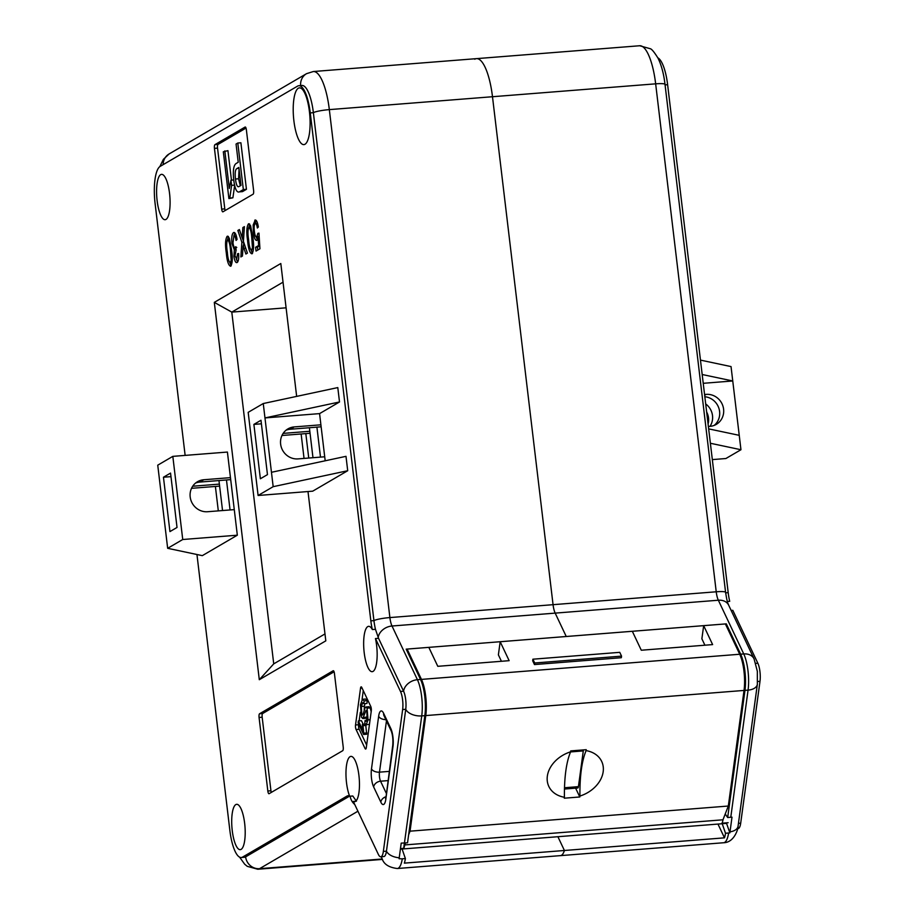 <?xml version="1.0" encoding="UTF-8"?>
<svg xmlns="http://www.w3.org/2000/svg" width="915" height="915" viewBox="0 0 915 915"><rect width="100%" height="100%" fill="white"/><g stroke="black" fill="none" stroke-linecap="round" stroke-linejoin="round"><path stroke-width="1.37" d="M355.535 727.391A3.248 0.938 -94.5 0 0 356.061 729.495L365.028 748.447A3.248 0.938 -94.5 0 0 365.645 749.053A3.248 0.938 -94.5 0 0 366.286 747.715L371.284 710.932A3.248 0.938 -94.5 0 0 370.747 706.403L361.78 687.462A3.248 0.938 -94.5 0 0 361.173 686.845A3.248 0.938 -94.5 0 0 360.533 688.194L355.523 724.977A3.248 0.938 -94.5 0 0 355.535 727.391M358.703 724.131L358.623 724.726A3.248 0.938 -94.5 0 0 358.634 727.139A3.248 0.938 -94.5 0 0 359.172 729.255L366.641 745.062M324.722 456.779L298.038 458.895A16.241 15.406 -120.3 0 1 280.631 444.13A16.241 15.406 -120.3 0 1 287.939 428.883A16.241 15.406 -120.3 0 1 294.23 426.916L320.902 424.812L325.191 460.783M169.55 193.408A22.738 6.531 -94.5 0 0 161.543 174.365A22.738 6.531 -94.5 0 0 157.128 200.66A22.738 6.531 -94.5 0 0 165.135 219.703A22.738 6.531 -94.5 0 0 169.55 193.408M244.66 823.363A22.738 6.531 -94.5 0 0 236.665 804.319A22.738 6.531 -94.5 0 0 232.25 830.614A22.738 6.531 -94.5 0 0 240.245 849.658A22.738 6.531 -94.5 0 0 244.66 823.363M309.43 111.699A28.468 8.178 -94.5 0 0 299.411 87.863A28.468 8.178 -94.5 0 0 293.887 120.769A28.468 8.178 -94.5 0 0 303.894 144.616A28.468 8.178 -94.5 0 0 309.43 111.699M380.789 856.795L383.888 856.543A12.993 3.729 -94.5 0 0 386.45 851.167L405.745 709.297A12.993 3.729 -94.5 0 0 405.7 699.643A12.993 3.729 -94.5 0 0 403.584 691.202L378.558 638.315L375.459 638.556L400.484 691.443A12.993 3.729 -94.5 0 1 402.6 699.884A12.993 3.729 -94.5 0 1 402.646 709.537L383.351 851.419A12.993 3.729 -94.5 0 1 380.789 856.795A12.993 3.729 -94.5 0 1 378.33 854.347L353.304 801.449A22.738 6.531 -94.5 0 0 354.505 801.734A22.738 6.531 -94.5 0 0 358.92 775.44A22.738 6.531 -94.5 0 0 350.925 756.385A22.738 6.531 -94.5 0 0 346.51 782.691A22.738 6.531 -94.5 0 0 349.679 796.244A25.986 7.469 85.5 0 0 348.009 795.753A25.986 7.469 85.5 0 0 347.014 796.073L349.061 795.913M378.558 638.315L375.459 629.303L372.348 629.543A22.738 6.531 -94.5 0 0 368.608 626.34A22.738 6.531 -94.5 0 0 364.193 652.635A22.738 6.531 -94.5 0 0 372.188 671.679A22.738 6.531 -94.5 0 0 376.614 645.384A22.738 6.531 -94.5 0 0 375.459 638.556M728.626 833.027A25.986 7.469 85.5 0 1 723.651 842.738L397.316 868.518A25.986 7.469 -94.5 0 0 402.291 858.808L405.391 858.556A25.986 7.469 85.5 0 1 404.361 863.131L564.418 850.493A25.986 7.469 85.5 0 1 560.483 855.628A25.986 7.469 -94.5 0 0 564.418 850.493L557.898 836.71L564.418 850.493L724.486 837.843A25.986 7.469 -94.5 0 0 725.515 833.268L722.221 823.706L726.556 823.363L729.85 832.879L725.515 833.268M402.291 858.808L399.089 858.75A25.574 7.354 -94.5 0 0 399.226 857.778L401.216 843.127L407.541 842.807L424.846 715.644L421.735 715.896A12.993 7.503 -172.3 0 1 405.745 709.297L402.646 709.537M400.404 849.12L402.085 848.994L405.391 858.556M725.229 813.995L727.677 817.53L744.97 690.356A25.986 7.469 -94.5 0 0 744.89 671.05A25.986 7.469 -94.5 0 0 740.658 654.179L726.304 623.858L566.248 636.508L555.176 613.119A12.993 3.729 85.5 0 1 553.06 604.678L492.487 96.727A45.487 13.073 -94.5 0 0 476.498 58.64A45.487 13.073 85.5 0 1 492.487 96.727L553.06 604.678A12.993 3.729 -94.5 0 0 555.176 613.119L566.248 636.508L406.18 649.147L420.523 679.468A25.986 7.469 85.5 0 1 424.846 715.644M224.827 150.895L229.31 188.444L230.98 180.186L231.598 185.356L229.802 198.052L228.899 198.578L223.317 151.776L227.927 150.643L231.449 180.152M234.697 185.116L232.902 197.8L228.899 198.578M242.521 191.612L239.421 191.853C236.848 192.985 234.949 189.039 233.725 180.038C232.787 170.876 233.554 165.375 236.047 163.545L238.232 162.275L236.059 144.044L237.797 143.026L243.344 189.565L239.421 191.853L242.521 191.612L246.444 189.314L240.897 142.786L237.797 143.026M246.009 128.077L218.044 144.41A3.248 0.938 -94.5 0 0 217.541 148.127L224.793 208.883A3.248 0.938 -94.5 0 0 225.136 210.53M242.178 237.717L242.864 227.538L244.408 226.634L243.413 241.343L247.427 253.123L245.883 254.027L243.104 245.872L242.418 256.051L240.874 256.943L241.869 242.246L237.854 230.466L239.398 229.562L242.178 237.717L243.665 237.603M234.4 232.524L233.519 232.593C235.029 232.044 236.207 234.32 237.065 239.444L236.059 240.439C235.532 237.214 234.812 235.738 233.897 236.024L232.982 242.864C233.462 246.249 234.194 247.782 235.166 247.462L235.807 246.673L236.104 250.138L234.949 255.617L236.699 259.117L237.534 253.764L238.632 253.524C238.941 258.465 238.449 261.461 237.145 262.514C235.738 263.108 234.663 261.061 233.908 256.36L234.332 249.841L231.918 243.447C231.404 237.523 231.93 233.908 233.519 232.593L233.943 232.444M236.31 235.841L233.897 236.024M236.768 247.416L235.864 247.416M227.995 236.253L227.137 236.322L229.31 238.094L231.552 249.749C232.787 257.824 232.502 263.326 230.706 266.265C228.498 265.659 227.023 261.175 226.291 252.815C225.067 244.751 225.342 239.25 227.137 236.322L227.583 236.173M253.1 194.197A3.248 0.938 -94.5 0 0 253.604 190.48L246.364 129.724A3.248 0.938 -94.5 0 0 245.22 127.002A3.248 0.938 -94.5 0 0 245.094 127.048L214.945 144.65A3.248 0.938 -94.5 0 0 214.442 148.367L221.682 209.123A3.248 0.938 -94.5 0 0 222.825 211.845A3.248 0.938 -94.5 0 0 222.951 211.811L253.1 194.197M267.832 791.018A3.248 0.938 -94.5 0 0 268.976 793.74A3.248 0.938 -94.5 0 0 269.101 793.694L342.69 750.712A3.248 0.938 -94.5 0 0 343.205 746.995L334.433 673.44A3.248 0.938 -94.5 0 0 333.289 670.729A3.248 0.938 -94.5 0 0 333.163 670.764L259.574 713.757A3.248 0.938 -94.5 0 0 259.071 717.474L267.832 791.018L270.943 790.777A3.248 0.938 -94.5 0 0 271.286 792.424M191.521 488.324L215.391 486.448L218.308 510.879M167.662 548.314L157.746 465.175L172.821 456.368L227.412 452.056L237.328 535.195L202.318 555.645L167.662 548.314L182.737 539.507L237.328 535.195M347.711 470.722L345.996 456.333L271.458 472.289L273.173 486.677L258.099 495.484L312.701 491.172L347.711 470.722L273.173 486.677M281.957 435.494L305.827 433.607L308.744 458.049M339.511 401.971L337.795 387.583L263.257 403.538L264.973 417.926L339.511 401.971L319.575 413.614L320.902 424.812M372.348 629.543A25.986 7.469 85.5 0 1 370.838 620.862L310.265 112.911A32.483 9.333 -94.5 0 0 298.85 85.713A32.483 9.333 -94.5 0 0 297.592 86.113L160.159 166.393A32.483 9.333 -94.5 0 0 155.104 203.553L185.139 455.396M196.954 554.513L229.848 830.317A32.483 9.333 -94.5 0 0 241.263 857.515A32.483 9.333 -94.5 0 0 242.521 857.115L347.014 796.073M308 491.538L325.809 640.855L259.3 679.708L214.304 302.373L280.814 263.52L296.654 396.389M301.138 433.985L304.043 458.415M249.269 223.82L248.422 223.889L250.584 225.673L252.826 237.317C254.061 245.392 253.787 250.893 251.991 253.832C249.772 253.238 248.308 248.754 247.576 240.382C246.341 232.319 246.627 226.817 248.422 223.889L248.857 223.74M255.731 220.092L254.805 220.16C256.314 219.543 257.504 221.83 258.35 227.011L257.344 228.007C256.841 224.781 256.131 223.306 255.205 223.58C254.164 224.678 253.878 227.286 254.381 231.426C254.862 235.418 255.662 237.225 256.783 236.848L257.87 233.371L258.968 233.142L259.929 248.789L256.04 251.065L255.594 247.267L258.625 245.506L258.122 237.603L256.898 240.428C255.274 240.645 254.096 237.923 253.352 232.261L253.158 224.964L255.262 220M257.595 223.386L255.205 223.58M258.648 236.699L256.44 236.962L259.151 236.139M192.71 486.22L219.383 484.115L222.539 510.547M218.96 480.558L219.383 484.115M170.968 476.635L163.453 477.23L170.545 473.089L177.03 527.452L169.938 531.592L163.453 477.23M172.821 456.368L182.737 539.507M263.257 403.538L248.182 412.345L258.099 495.484M283.147 433.39L309.819 431.285L312.976 457.717M309.396 427.728L309.819 431.285M261.404 423.805L253.89 424.4L260.375 478.762L267.466 474.622L260.981 420.26L253.89 424.4M271.458 472.289L264.973 417.926L319.575 413.614M283.032 282.175L231.792 312.106L273.734 663.867L324.974 633.923M286.086 307.817L231.792 312.106L214.304 302.373M474.736 59.212A45.487 13.073 -94.5 0 1 476.498 58.64L313.33 71.53A45.487 13.073 85.5 0 1 329.331 109.617L389.893 617.568A12.993 1.716 173.2 0 0 373.938 620.622L313.376 112.671A32.483 9.333 -94.5 0 0 301.95 85.461L298.85 85.713M370.838 620.862L373.938 620.622A25.986 7.469 -94.5 0 0 375.459 629.303M241.263 857.515L244.374 857.275A32.483 9.333 -94.5 0 0 245.62 856.863L349.553 796.153M349.679 796.244L352.79 795.993L356.404 801.208M353.304 801.449L355.649 801.265M259.3 679.708L273.734 663.867M321.142 426.802L290.238 429.249A16.241 15.406 59.7 0 0 286.04 430.199M316.91 427.133L320.49 457.123M305.827 433.607L310.059 433.275M234.286 509.621L207.602 511.725A16.241 15.406 -120.3 0 1 190.949 500.333A16.241 15.406 -120.3 0 1 197.503 481.713A16.241 15.406 -120.3 0 1 203.793 479.746L230.466 477.641M195.604 483.029A16.241 15.406 -120.3 0 1 199.802 482.079L226.474 479.963L230.054 509.952M215.391 486.448L219.623 486.105M226.474 479.963L230.706 479.632M363.266 690.596L362.066 699.46M360.327 712.27L359.149 720.871M365.68 724.497L366.698 734.207L363.587 734.459L358.12 722.884L358.383 720.929L361.482 720.688L363.175 724.257M361.299 706.46L361.814 714.352L363.186 714.02L365.074 707.833L365.909 706.975L367.064 708.153L368.047 719.876L366.206 724.669L364.788 723.296L365.085 720.448L366.034 721.317L367.178 718.206L366.755 711.001L366 710.463L362.786 718.538L361.528 717.234L360.43 704.767L362.5 699.277L365.6 699.037L367.224 700.638L366.938 703.463L363.838 703.704L362.752 702.697L361.299 706.46L364.41 706.208L364.204 710.429M364.982 703.612L364.41 706.208M365.909 706.975L369.019 706.723L370.163 707.901L371.181 711.698M369.454 724.394L366.206 724.669M367.407 715.587L365.886 718.286L362.786 718.538M334.078 671.793L262.674 713.506A3.248 0.938 -94.5 0 0 262.17 717.223L270.943 790.777M231.232 265.773L229.962 262.902M227.412 252.723L226.291 252.815M232.284 260.1L231.163 260.18L230.5 250.367C230.065 244.419 229.082 240.874 227.549 239.73L228.487 236.642M231.758 262.731L230.317 262.845L231.163 260.18M231.609 250.287L230.5 250.367M229.608 239.524L227.549 239.73C226.463 242.406 226.394 246.57 227.343 252.22C227.789 258.19 228.773 261.736 230.317 262.845L231.964 262.765M238.643 253.672L237.534 253.764M237.66 262.022L236.333 259.185M235.041 256.269L233.908 256.36M236.059 249.703L234.332 249.841M236.059 249.646L234.652 247.508M233.039 243.356L231.918 243.447M233.794 236.093L234.881 232.879M244.351 227.423L242.864 227.538M244.911 245.735L243.104 245.872M243.482 245.849L243.722 242.258M243.676 242.109L241.869 242.246M243.424 241.194L242.235 237.717M239.65 230.328L237.854 230.466M252.506 253.352L251.236 250.47M248.686 240.302L247.576 240.382M248.846 227.286L249.772 224.221M252.448 247.759L251.785 237.946C251.351 231.987 250.367 228.441 248.823 227.297C247.748 229.974 247.679 234.137 248.628 239.787C249.063 245.758 250.058 249.303 251.591 250.413L252.448 247.759L253.558 247.668M252.895 237.854L251.785 237.946M250.893 227.092L248.823 227.297M258.979 233.279L257.87 233.371M257.801 250.035L257.458 247.13L255.594 247.267M257.458 247.13L259.746 245.78M259.723 245.414L258.625 245.506M259.231 237.511L258.122 237.603M257.424 239.822L256.12 236.894M254.473 232.17L253.352 232.261M254.439 224.861L253.158 224.964M255.148 223.615L256.189 220.435M235.464 179.02C236.242 185.23 237.511 187.701 239.25 186.42L240.988 185.402L238.849 167.445L237.111 168.452C235.304 169.252 234.755 172.775 235.464 179.02L238.563 178.78L240.325 185.791M238.495 186.683L239.25 186.42M243.344 189.565L246.444 189.314M239.078 169.389L238.563 178.78M237.111 168.452L238.952 168.314M229.802 198.052L232.902 197.8M231.598 185.356L234.549 185.127M230.98 180.186L233.725 179.969M362.5 699.277L364.113 700.879L367.224 700.638M363.804 717.36L366.904 717.108M365.085 720.448L366.755 720.311M368.047 719.876L370.095 719.716M367.064 708.153L370.163 707.901M362.477 715.027L361.814 714.352L363.095 714.249M364.113 700.879L363.838 703.704M358.383 720.929L362.649 729.941L362.374 724.314L363.026 725.687L363.758 733.189L366.869 732.949M363.758 733.189L363.587 734.459M363.026 725.687L366.126 725.435M362.374 724.314L365.268 724.085M402.097 849.017L721.992 823.752A9.745 2.802 -94.5 0 0 722.221 823.706M737.639 828.601L738.131 828.567A12.993 3.729 85.5 0 0 740.693 823.191L759.999 681.309A12.993 3.729 85.5 0 0 757.837 663.215L732.812 610.328L731.154 610.454M727.345 601.498L729.701 601.315A25.986 7.469 -94.5 0 1 728.191 592.634L725.641 592.84M727.677 817.53L732 817.152L729.998 831.861A25.929 7.446 85.5 0 1 729.85 832.879M726.304 623.858L726.098 625.448M717.966 824.072L724.486 837.843M706.655 412.002A16.241 15.406 -120.3 0 1 708.084 424.068M710.372 443.26L740.956 449.734L725.881 458.529L712.327 459.604M705.694 403.938A16.241 15.406 -120.3 0 1 709.983 426.356L708.382 426.482M704.653 395.257L706.174 394.376A16.241 15.406 -120.3 0 1 722.827 405.757A16.241 15.406 -120.3 0 1 716.273 424.388A16.241 15.406 -120.3 0 1 709.983 426.356M703.235 383.305L732.755 380.972L740.956 449.734M706.174 394.376L704.561 394.502M714.192 425.395A16.241 15.406 59.7 0 0 718.881 408.239A16.241 15.406 59.7 0 0 704.825 396.733M708.656 428.872L739.24 435.334M700.467 360.11L731.039 366.583L732.755 380.972L702.182 374.51M657.862 57.851A32.483 9.333 85.5 0 1 667.618 84.683L728.191 592.634M583.358 749.911A3.248 0.938 85.5 0 1 583.29 750.918L570.56 751.924M564.475 787.746L578.429 786.648L583.29 750.918M578.429 786.648A3.248 0.938 85.5 0 1 577.788 787.987L564.441 789.05M739.72 654.248L421.46 679.399L407.118 649.078L428.826 647.363L437.793 666.314L509.14 660.676L500.173 641.724L632.322 631.281L641.289 650.233L712.625 644.595L703.669 625.654L725.378 623.938L739.72 654.248A25.986 7.469 85.5 0 1 744.032 690.436L425.772 715.576L410.046 831.175L408.628 834.835M534.474 664.564L621.331 657.713L621.548 656.135L619.752 652.338L532.896 659.2L534.692 662.998L534.474 664.564L532.679 660.779L532.896 659.2M704.916 645.212L701.874 638.784L703.669 625.654M501.42 661.282L498.389 654.865L500.173 641.724M728.146 822.711L721.935 823.203A9.745 2.802 85.5 0 0 722.976 819.794L728.317 806.035L744.032 690.436M404.396 843.058L403.675 848.342L400.473 848.594M722.976 819.794L404.716 844.934A9.745 2.802 85.5 0 1 403.675 848.342M404.716 844.934L405.471 842.978M421.46 679.399A25.986 7.469 85.5 0 1 425.772 715.576M406.901 650.657L407.118 649.078M579.927 796.05A29.234 22.337 154.7 0 0 603.179 771.734A29.234 22.337 154.7 0 0 586.103 750.609L586.229 749.682L570.72 750.906L570.594 751.833A29.234 22.337 154.7 0 0 547.342 776.149A29.234 22.337 154.7 0 0 564.418 797.274L564.281 798.2L579.801 796.976L579.927 796.05C579.733 776.126 581.791 760.983 586.103 750.609M728.317 806.035L410.046 831.175M575.626 788.158L579.801 796.976M570.594 751.833C566.282 762.229 564.223 777.384 564.418 797.274M534.692 662.998L621.548 656.135M371.524 778.505A12.993 3.729 85.5 0 1 371.49 768.863L378.638 716.308A12.993 3.729 85.5 0 1 383.648 713.38L390.819 728.534A12.993 3.729 85.5 0 1 392.981 746.629L385.833 799.172A12.993 3.729 85.5 0 1 380.823 802.112L373.652 786.946A12.993 3.729 85.5 0 1 371.524 778.505M386.462 720.906L379.485 772.157A6.497 1.864 -94.5 0 0 379.508 776.984A6.497 1.864 -94.5 0 0 380.56 781.204L386.233 793.179M389.195 771.391L379.485 772.157A6.497 3.752 -172.3 0 1 371.49 768.863M359.172 729.255L356.061 729.495M400.484 691.443L403.584 691.202A12.993 9.928 154.7 0 1 417.423 679.708A25.986 7.469 85.5 0 1 421.655 696.589A25.986 7.469 85.5 0 1 421.735 715.896L404.441 843.058M387.937 780.621L380.56 781.204A6.497 4.964 154.7 0 0 373.652 786.946M399.226 857.778A12.993 7.503 -172.3 0 1 386.45 851.167L383.351 851.419M397.316 868.518C388.909 867.489 383.843 864.206 382.093 858.682A12.993 9.928 -25.3 0 1 381.475 856.737M357.925 811.216L259.563 868.678A45.487 13.073 85.5 0 1 257.801 869.25L382.459 859.402M382.241 858.991L259.563 868.678A12.993 12.33 59.7 0 1 245.62 856.863L242.521 857.115M665.011 84.374A12.993 1.716 173.2 0 0 655.655 83.837A45.487 13.073 -94.5 0 0 639.665 45.75L650.29 48.724C651.72 49.021 654.282 52.155 658.011 58.137C661.465 65.205 663.798 73.955 665.011 84.374L725.584 592.325A12.993 1.716 173.2 0 0 716.228 591.788A12.993 3.729 -94.5 0 0 718.344 600.229L392.009 626.009A12.993 3.729 85.5 0 1 389.893 617.568L716.228 591.788L655.655 83.837L329.331 109.617A12.993 1.716 173.2 0 0 313.376 112.671L310.265 112.911M420.523 679.468L417.423 679.708L392.009 626.009A12.993 9.928 154.7 0 0 378.261 636.966M300.658 85.564A12.993 12.33 -120.3 0 1 306.548 73.669L313.33 71.53M163.167 164.643A12.993 12.33 -120.3 0 1 169.115 153.949L306.548 73.669M350.159 796.199A12.993 12.33 59.7 0 0 354.768 804.537M290.238 429.249L294.23 426.916M203.793 479.746L199.802 482.079M366.149 748.356L365.028 748.447M358.623 724.726L355.523 724.977M362.077 688.069L360.533 688.194M262.17 717.223L259.071 717.474M262.674 713.506L259.574 713.757M224.793 208.883L221.682 209.123M217.541 148.127L214.442 148.367M218.044 144.41L214.945 144.65M245.735 248.171L243.939 248.308M383.648 713.38A6.497 4.964 154.7 0 0 383.98 715.667L383.888 715.438M385.867 719.636A6.497 3.752 -172.3 0 1 378.638 716.308M390.819 728.534A6.497 4.964 154.7 0 0 391.151 730.833L383.98 715.667M392.981 746.629A6.497 3.752 -172.3 0 1 392.752 745.268L385.764 799.001M385.741 796.782A6.497 4.964 154.7 0 0 380.823 802.112M385.833 799.172A6.497 3.752 -172.3 0 1 385.604 797.811M725.584 592.325C727.562 604.849 728.065 603.077 728.66 605.181A12.993 9.928 154.7 0 0 718.344 600.229L743.758 653.939A25.986 7.469 85.5 0 1 747.99 670.809A25.986 7.469 85.5 0 1 748.07 690.116A12.993 7.503 -172.3 0 0 757.357 684.283L757.346 671.347L754.074 658.892A12.993 9.928 154.7 0 0 743.758 653.939L740.658 654.179M730.776 817.278L748.07 690.116L744.97 690.356M729.998 831.861A12.993 7.503 7.7 0 0 738.062 826.165L757.357 684.283M757.837 663.215L755.756 663.386M759.999 681.309L757.643 681.492M740.693 823.191L738.439 823.363M667.618 84.683L665.079 84.889M169.115 153.949L163.385 159.324L159.828 166.622M239.604 857.149L244.682 864.218L247.244 866.333L257.801 869.25M382.093 858.682L381.189 856.76M391.151 730.833C392.649 734.596 393.175 739.4 392.752 745.268M476.498 58.64L639.665 45.75M754.074 658.892L728.66 605.181M723.651 842.738C735.042 842.555 738.668 826.84 738.062 826.165"/></g></svg>
